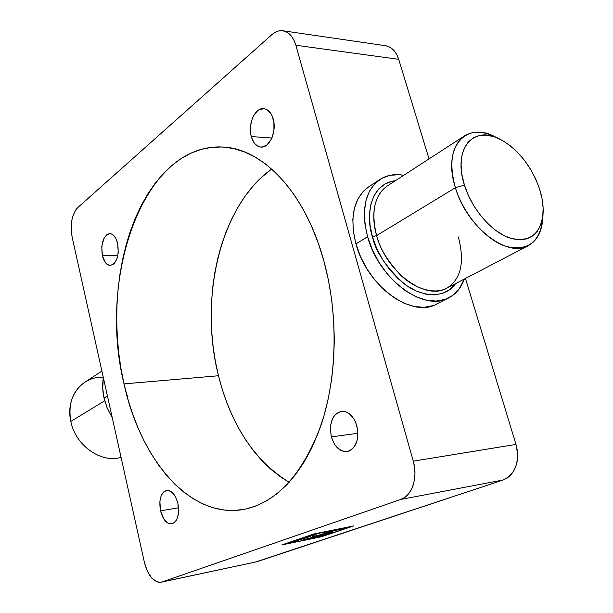 <?xml version="1.0" encoding="UTF-8"?>
<svg xmlns="http://www.w3.org/2000/svg" width="613" height="613" viewBox="0 0 613 613"><rect width="100%" height="100%" fill="white"/><g stroke="black" fill="none" stroke-linecap="round" stroke-linejoin="round"><path stroke-width="0.92" d="M356.866 425.866C359.364 439.881 356.107 448.463 347.088 451.62C339.824 451.842 334.598 446.938 331.388 436.893L357.931 433.268L331.388 436.893L334.315 443.873L336.361 446.731L341.272 450.647L346.644 451.674L349.249 451.022L353.785 447.49L356.843 441.452L357.655 437.774L357.663 429.82L355.571 422.127L353.824 418.763L349.287 413.652L346.682 412.105L341.303 411.285L336.376 413.514L334.323 415.683L332.637 418.434L330.629 425.276L330.369 429.108L331.388 436.893C328.92 422.847 332.284 414.304 341.472 411.262C348.498 411.124 353.632 415.997 356.866 425.866M177.885 503.319C179.701 514.591 177.67 521.433 171.809 523.847C166.675 523.969 162.905 519.632 160.499 510.844L178.582 507.802L160.499 510.844L163.993 519.257L167.403 522.766L169.249 523.663L172.874 523.54L175.946 520.897L177.126 518.736L178.521 513.142L177.885 503.319L175.755 497.304L174.276 494.821L170.812 491.381L167.111 490.362L163.748 491.887L162.353 493.542L161.211 495.702L159.878 501.219L160.499 510.844C158.706 499.587 160.775 492.775 166.705 490.408C171.724 490.316 175.448 494.622 177.885 503.319M117.65 243.376C119.282 255.874 116.815 263.23 110.24 265.444C106.585 265.145 103.957 261.866 102.348 255.613L117.826 255.498L102.348 255.613L105.467 262.716L106.915 264.195L110.118 265.444L113.313 264.287L114.754 262.831L117.037 258.441L118.248 252.656L117.65 243.376L115.75 238.196L112.968 234.779L111.374 233.905L108.11 233.982L106.562 234.917L103.919 238.403L101.773 246.51L102.348 255.613C100.731 243.154 103.237 235.829 109.865 233.637C113.436 233.959 116.033 237.208 117.65 243.376M273.206 119.022C276.976 131.458 269.467 148.239 260.9 147.074C256.372 146.492 253.169 142.99 251.284 136.553L271.858 138.032L251.284 136.553L253.828 142.4L255.613 144.561L259.866 146.928L262.18 147.043L266.747 145.074L270.639 140.454L272.141 137.35L273.934 130.14L273.911 122.569L272.072 115.826L270.555 113.106L266.632 109.489L264.379 108.731L259.728 109.421L257.514 110.846L253.721 115.535L252.28 118.623L250.571 125.696L250.602 133.082L251.284 136.553C247.598 124.217 255.023 107.359 263.812 108.654C268.188 109.283 271.314 112.738 273.206 119.022M542.842 216.113C542.497 230.488 537.678 240.327 528.391 245.621C507.61 258.479 466.57 226.94 455.398 187.716L376.635 235.576L455.398 187.716L464.439 185.126C452.586 149.112 473.152 124.86 499.572 138.967L494.699 136.599C465.459 120.96 442.325 147.672 455.398 187.716C448.655 162.729 451.651 145.473 464.393 135.956L387.301 185.969C374.359 195.539 370.811 212.075 376.635 235.576L372.466 236.764C366.336 219.937 367.501 184.406 395.485 180.659L392.259 181.195L384.926 184.03L378.742 188.957L373.976 195.815L370.85 204.382L369.509 214.335L370.045 225.278L372.466 236.764L376.673 248.319L382.504 259.452L389.707 269.689L397.99 278.593L406.978 285.796L416.296 291.029L425.56 294.087L434.387 294.891L442.44 293.451L449.413 289.857L455.566 283.62C446.218 298.133 422.142 298.347 403.653 283.39C385.83 266.808 375.432 251.261 372.466 236.764L376.635 235.576C379.194 247.208 387.056 260.257 400.212 274.724C413.76 288.225 434.096 295.205 446.915 288.133C461.083 279.16 464.892 262.096 458.348 236.955M499.572 138.967C517.816 148.913 531.103 165.441 539.44 188.559L542.007 198.474L543.126 208.014L542.75 216.841L540.858 224.619L537.509 231.047L532.797 235.859L526.874 238.84L519.947 239.836L512.284 238.779L504.177 235.668L495.94 230.603L487.933 223.768L480.477 215.439L473.903 205.945L468.478 195.7L464.439 185.126L461.949 174.667L461.083 164.759L461.88 155.809L464.263 148.162L468.125 142.101L473.29 137.841L479.519 135.504L486.569 135.151L494.162 136.76L502.009 140.231L509.832 145.419L517.341 152.124L524.284 160.085L530.414 169.027L535.524 178.628L539.44 188.559C542.306 197.417 543.524 205.738 543.08 213.516C540.543 234.626 529.463 242.802 509.84 238.043C491.626 232.02 471.818 209.11 464.439 185.126L455.398 187.716C463.535 214.374 485.611 239.806 505.863 246.365C527.663 251.491 539.953 242.35 542.735 218.933L543.064 213.715M101.904 371.118L84.74 382.259C72.564 391.017 67.928 404.067 70.832 421.399C65.223 397.454 82.065 375.692 103.291 377.37M126.63 394.519L128.071 396.098M70.832 421.399L104.716 400.81L70.832 421.399C75.368 445.459 101.145 463.543 121.067 457.359C101.145 463.543 75.368 445.459 70.832 421.399M464.393 135.956C473.581 130.469 484.515 131.113 497.197 137.894M218.466 375.746C231.024 425.353 254.587 460.861 289.152 482.27L280.516 476.853L271.015 469.412L262.058 460.784L253.698 451.068L245.982 440.372L238.963 428.793L232.664 416.434L227.139 403.408L222.396 389.807L218.466 375.746L124.01 383.891L218.466 375.746L215.37 361.31L213.117 346.613L211.723 331.748L211.194 316.821L211.531 301.933L212.742 287.183L214.818 272.678L217.761 258.51L221.554 244.786L226.182 231.622L231.63 219.117L237.875 207.37L244.878 196.505L252.61 186.613L261.023 177.808L271.689 169.012C219.868 205.861 198.85 298.83 218.466 375.746M323.909 261.1C338.644 314.645 337.204 378.313 320.645 426.319C301.91 475.328 276.141 503.058 243.33 509.51C189.563 519.042 140.193 458.8 124.01 383.891L127.833 398.864L132.431 413.346L137.779 427.246L143.856 440.456L150.629 452.854L158.062 464.34L166.115 474.799L174.743 484.117L183.892 492.201L193.501 498.936L203.501 504.215L213.814 507.947L224.358 510.047L235.032 510.43L245.744 509.035L256.372 505.809L266.808 500.729L276.923 493.787L286.6 484.998L295.704 474.401L304.109 462.072L311.695 448.111L318.339 432.663L323.948 415.89L328.415 397.975L331.671 379.14L333.648 359.632L334.323 339.694L333.664 319.611L331.687 299.634L328.415 280.041L323.909 261.1L318.239 243.039L311.488 226.09L303.772 210.458L295.198 196.313L285.903 183.8L276.011 173.019L265.659 164.062L254.985 156.966L244.112 151.771L233.17 148.453L222.274 146.99L211.539 147.342L201.056 149.426L190.927 153.181L181.233 158.506L172.046 165.303L163.418 173.464L155.418 182.881L148.093 193.447L141.465 205.033L135.58 217.538L130.469 230.848L126.14 244.84L122.615 259.414L119.903 274.455L118.018 289.857L116.96 305.512L116.723 321.312L117.321 337.15L118.738 352.935L120.968 368.543L124.01 383.891C97.498 277.298 143.327 142.354 223.124 147.043C262.617 148.545 305.358 192.428 323.909 261.1M367.601 236.741C360.95 209.654 365.041 190.574 379.876 179.494C386.749 175.088 394.718 173.678 403.791 175.272L398.703 174.682L389.661 175.387L381.539 178.475L374.681 183.877L369.378 191.432L365.884 200.888L364.367 211.891L364.942 224.006L367.601 236.741L355.931 243.882L367.601 236.741C378.75 279.436 424.418 312.5 448.908 297.788C456.118 293.972 461.267 287.719 464.34 279.045L458.999 289.206L452.785 295.389L445.099 299.397L436.211 301.044L426.456 300.194L416.204 296.845L405.875 291.075L395.898 283.106L386.719 273.245L378.719 261.897L372.26 249.552L367.601 236.741M379.876 179.494L368.451 187.026C353.601 198.106 349.425 217.056 355.931 243.882C366.827 286.156 412.204 318.722 436.724 304.025L448.716 297.88M104.026 398.013L107.421 395.937L104.026 398.013L107.26 408.22L112.279 417.821L107.083 407.791L104.026 398.013C102.501 391.01 102.279 384.228 103.359 377.662L102.723 388.113L104.026 398.013M352.184 526.322L321.112 536.75L283.39 544.505L314.086 534.038L352.184 526.322L321.112 536.75L283.39 544.505L314.086 534.038L352.184 526.322M291.052 542.099L301.389 539.471L291.052 542.099M304.178 538.038L310.86 536.26L304.255 537.601L306.577 537.226L304.178 538.038L309.404 536.651L307.427 537.425L310.86 536.26L304.255 537.601L306.577 537.226L304.178 538.038M313.986 534.712L320.936 532.835L314.308 534.176L316.714 533.785L310.186 535.578L320.936 532.835L314.308 534.176L316.714 533.785L313.986 534.712M326.468 534.275L332.936 532.099L325.587 533.594L333.51 530.927L343.334 528.598L325.097 532.299L322.653 533.126L331.15 531.402L323.243 534.076L312.362 536.613L327.633 533.502L318.699 536.413L313.657 537.042L301.504 540.298L317.511 536.942L326.468 534.275C323.281 535.57 312.645 538.291 310.661 538.291L303.849 539.501L322.446 535.249L327.633 533.502L312.362 536.613L323.243 534.076L331.15 531.402L322.653 533.126L325.097 532.299L343.334 528.598L333.426 530.613L325.511 533.31L332.936 532.099L326.468 534.275M308.906 536.015L305.006 537.348L314.323 535.08L309.634 535.77L305.006 537.348L314.323 535.08L308.906 536.015M296.6 540.206L306.477 537.747L296.6 540.206M288.585 543.133L296.692 541.072L288.585 543.133M161.25 582.189L257.146 561.677L161.196 582.197C153.625 582.473 148.039 575.929 144.446 562.573L72.127 237.101C69.959 224.182 71.859 214.32 77.82 207.523L271.812 34.703C275.367 31.585 279.061 30.275 282.899 30.765C288.922 31.899 293.236 36.726 295.864 45.247L413.269 461.16L515.993 444.425L413.269 461.16C418.181 477.558 412.02 495.994 400.787 499.434L503.196 479.987L257.146 561.677L162.024 581.967L400.787 499.434L162.024 581.967L159.487 582.342L156.851 581.791L151.718 578.013L147.365 571.262L144.446 562.573L72.127 237.101L71.154 228.58L71.89 219.99L72.87 216.075L75.889 209.715L77.82 207.523L271.812 34.703L275.183 32.305L278.716 30.941L282.286 30.696L285.742 31.57L288.945 33.554L291.78 36.581L294.117 40.527L295.864 45.247L413.269 461.16L414.557 467.313L414.97 473.55L414.495 479.596L413.162 485.22L411.016 490.193L408.151 494.316L404.695 497.434L400.787 499.434L503.196 479.987C515.587 473.987 519.855 462.133 515.993 444.425L465.451 278.463L515.993 444.425L517.257 450.095L517.648 455.842L517.142 461.436L515.763 466.654L513.571 471.282L510.667 475.136L507.158 478.079L503.196 479.987L255.383 562.052M385.462 45.699L388.42 46.496L391.699 48.389L394.58 51.231L396.956 54.925L398.718 59.331L429.039 158.897L398.718 59.331C396.082 51.385 391.676 46.841 385.508 45.707L282.953 30.773M295.864 45.247L398.718 59.331L295.864 45.247M368.574 186.95L363.248 191.409L357.923 198.934L354.391 208.336L352.827 219.255L353.341 231.27L355.931 243.882L360.505 256.563L366.888 268.778L374.811 279.98L383.922 289.719L393.822 297.573L404.097 303.243L414.304 306.515L424.043 307.312L432.916 305.642M313.91 533.969L281.781 544.926L321.266 536.812L353.816 525.893L313.91 533.969L353.816 525.893L321.266 536.812L281.781 544.926L313.91 533.969M387.301 185.969C370.865 197.248 372.321 221.791 376.635 235.576C386.328 272.425 425.782 300.998 446.915 288.133L528.391 245.621M312.278 535.509L309.19 536.191L312.278 535.509M293.673 541.992L291.052 542.635L293.673 541.992"/></g></svg>

